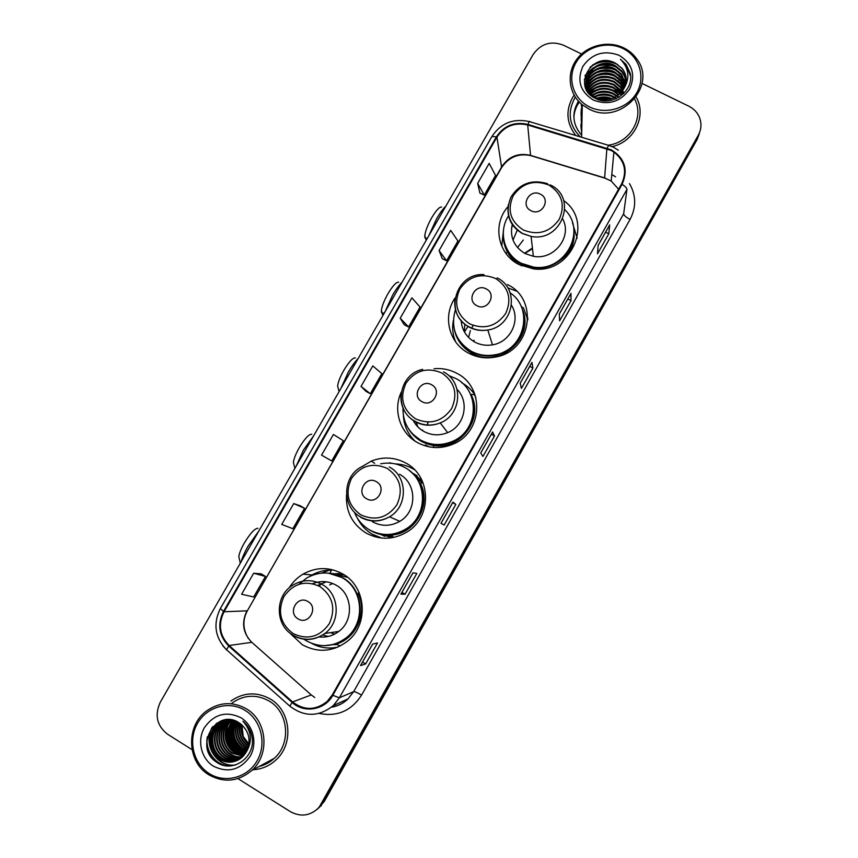 <?xml version="1.0" encoding="UTF-8"?>
<svg xmlns="http://www.w3.org/2000/svg" width="858" height="858" viewBox="0 0 858 858"><rect width="100%" height="100%" fill="white"/><g stroke="black" fill="none" stroke-linecap="round" stroke-linejoin="round"><path stroke-width="1.29" d="M290.412 633.622L302.359 644.766C317.9 653.088 332.872 651.951 347.286 641.355C369.197 624.645 366.42 586.7 342.696 573.927C329.461 566.784 316.227 566.859 302.992 574.152C297.276 577.606 292.642 582.196 289.092 587.945M332.797 569.819L328.142 570.227M346.535 494.776C345.635 511.368 352.123 524.12 366.001 533.011C379.88 540.347 393.672 539.939 407.357 531.778C432.368 516.773 431.252 476.072 405.834 463.063C394.68 457.132 383.183 456.467 371.353 461.078L361.561 466.902M414.564 469.776L412.859 468.758C407.432 465.722 401.608 464.114 395.399 463.921M372.436 534.309L378.378 537.601M401.254 392.192C392.696 410.07 400.053 433.204 417.492 442.589C429.322 448.798 441.462 449.195 453.903 443.768C482.925 431.553 484.598 386.883 456.917 373.359C449.774 369.53 442.138 367.996 434.019 368.747M409.802 434.963L412.837 439.511M455.094 297.941C442.385 315.948 448.809 342.996 468.457 353.078C477.23 357.689 486.55 358.944 496.417 356.853C531.37 350.579 538.963 299.206 507.486 284.566M454.257 338.095L454.869 340.755M508.043 206.596C492.138 224.163 497.586 254.032 518.908 264.5L533.161 268.811C571.053 274.721 594.412 221.911 563.642 200.558M506.274 252.552L506.263 253.861M409.502 470.667L422.79 482.228M417.085 475.75L412.301 472.962M309.459 576.522L311.068 575.504C316.709 572.168 322.769 570.388 329.247 570.173L331.424 570.42L329.772 573.326L344.047 574.753M339.414 573.605L334.588 573.798M336.947 644.487L334.052 644.701M380.759 534.48L384.781 536.368M527.874 318.479L526.909 315.905M475.171 395.227C471.728 389.972 467.267 385.832 461.765 382.786M330.952 648.015L335.671 647.972M578.453 101.169C571.503 113.374 572.565 124.742 581.649 135.264C572.565 124.742 571.503 113.374 578.453 101.169M579.332 102.091C575.986 106.724 574.174 111.819 573.884 117.364C574.174 111.819 575.986 106.724 579.332 102.091M318.307 808.397L324.345 801.372L697.093 139.543L699.324 133.719M237.913 778.581L290.401 811.668C300.911 817.299 310.467 815.894 319.058 807.421L698.251 135.307L697.672 137.43L699.903 131.574L697.672 137.43L323.155 802.348L697.093 139.543M317.085 809.416L323.155 802.348L317.085 809.416M574.077 95.077C565.39 109.095 565.958 122.576 575.772 135.51C565.958 122.576 565.39 109.095 574.077 95.077M270.313 699.023C256.81 691.591 243.661 692.256 230.856 701.029C243.661 692.256 256.81 691.591 270.313 699.023C290.905 710.724 294.112 743.929 275.922 759.984C294.112 743.929 290.905 710.724 270.313 699.023M611.046 150.418L613.91 152.081C624.817 160.746 627.348 171.418 621.492 184.062L332.25 694.969L327.188 701.404C315.723 710.521 304.182 710.703 292.578 701.941L229.129 645.495C219.605 635.628 217.911 624.388 224.035 611.765L496.943 137.141C504.386 126.115 514.639 122.061 527.702 124.978L611.046 150.418M611.368 149.86L527.906 124.399C514.521 121.407 504.011 125.558 496.385 136.851L223.488 611.443C217.213 624.367 218.951 635.896 228.711 645.999L292.16 702.455C304.054 713.674 325 710.027 332.818 695.312L622.071 184.352C628.431 169.841 624.86 158.344 611.368 149.86M573.873 117.096C574.109 111.583 575.847 106.499 579.107 101.866M620.066 93.629L613.652 88.202C604.472 84.32 596.471 85.811 589.671 92.664L595.591 90.251M602.509 89.039L605.587 88.996M612.923 90.144L617.932 92.063M360.575 665.529L372.694 644.09L360.489 665.594L365.658 663.931L377.509 642.964L372.64 644.101L360.489 665.594M362.537 662.054L365.658 663.931M412.988 572.822L400.89 594.144L405.062 594.229L416.827 573.423L412.955 572.822L400.89 594.144M401.93 592.395L405.062 594.229M444.154 525.064L440.969 523.262L444.154 525.064L455.823 504.429L452.938 502.112L440.969 523.262M452.96 502.144L441.012 523.283L452.938 502.112M452.681 502.649L455.823 504.429M598.112 245.388L597.49 253.807L608.794 233.805L609.695 224.903L598.112 245.388M598.101 245.463L609.695 224.903M605.63 232.186L608.794 233.805M559.298 314.028L559.598 320.828L570.999 300.665L570.978 293.382L559.298 314.028M570.924 293.543L559.298 314.103L570.978 293.382M567.835 299.013L570.999 300.665M520.173 383.215L521.417 388.374L532.904 368.061L531.939 362.398L520.173 383.215M531.917 362.526L520.184 383.279L531.939 362.398M529.751 366.355L532.904 368.061M480.727 452.96L482.936 456.456L494.519 435.971L492.599 431.982L480.727 452.96L492.599 431.982M491.366 434.234L494.519 435.971M612.054 146.621C634.319 141.902 647.05 115.594 636.143 97.104C647.05 115.594 634.319 141.902 612.054 146.621M253.142 769.723C261.787 769.24 269.38 765.99 275.922 759.984C269.38 765.99 261.787 769.24 253.142 769.723M698.251 135.307C701.415 129.386 701.801 123.37 699.399 117.246C697.286 112.355 693.768 108.676 688.835 106.199L642.041 83.441M581.585 54.022L563.352 45.142C550.933 40.551 540.883 43.64 533.215 54.397L160.307 702.176C154.408 715.1 156.842 725.804 167.642 734.287L192.042 749.667M300.354 505.834L293.715 503.571L281.735 524.42L292.868 528.7L304.558 508.322L300.3 505.802M261.304 573.852L253.689 573.241L241.613 594.251L253.689 596.986L265.476 576.447L261.25 573.82M404.279 324.817L400.214 318.211L408.601 326.995L420.034 307.078L411.915 297.855L400.214 318.211M439.092 250.557L446.589 260.789L457.936 241.023L450.697 230.362L439.092 250.557L442.256 258.676M477.659 183.419L484.287 195.088L495.549 175.472L489.178 163.385L477.659 183.419L479.912 193.071M333.419 434.459L321.546 455.137L331.746 460.95L343.35 440.722L333.419 434.459M361.036 386.4L370.324 393.715L381.842 373.638L372.822 365.894L361.036 386.4L366.055 391.398M370.324 393.715L366.001 391.366M408.601 326.995L404.236 324.753M446.589 260.789L442.192 258.644M484.287 195.088L479.858 193.05M293.715 503.571L304.558 508.322M253.689 573.241L265.476 576.447M589.521 106.918C605.748 115.09 628.024 108.387 636.84 92.6C645.892 76.92 639.253 56.231 622.865 48.488C606.617 40.508 584.673 47.244 575.89 62.838C566.87 78.314 573.176 98.97 589.521 106.918M588.727 108.88C619.787 126.201 658.236 85.811 636.582 58.676C633.215 54.022 628.882 50.397 623.573 47.801C607.818 40.111 586.754 45.442 576.565 59.599C566.226 73.67 568.725 93.951 582.282 104.762L588.727 108.88M608.74 145.099C630.555 142.289 644.551 117.289 634.62 99.067M581.713 131.971L580.93 126.233M596.954 98.155C602.037 96.386 606.992 96.546 611.818 98.627M597.897 98.531C602.295 97.222 606.595 97.362 610.81 98.938M594.154 96.686C600.353 93.383 606.627 93.232 612.998 96.235L614.875 97.351M594.755 97.051C600.825 94.09 606.885 94.058 612.944 96.954L614.21 97.673M592.17 95.227C598.712 90.605 605.737 89.972 613.234 93.34L617.116 96.021M592.61 95.592C599.088 91.291 605.941 90.787 613.18 94.069L616.612 96.353M590.615 93.758C597.372 87.859 604.987 86.744 613.47 90.422L618.918 94.67M590.969 94.123C597.683 88.546 605.169 87.548 613.416 91.152L618.5 95.002M589.382 92.289C596.192 85.124 604.3 83.516 613.717 87.462L620.409 93.286M588.384 90.809C595.12 82.4 603.646 80.287 613.963 84.47L620.173 89.607L621.675 91.87M588.609 91.184C595.377 83.087 603.807 81.102 613.899 85.221L621.374 92.224M587.58 89.318C594.122 79.687 603.002 77.059 614.21 81.446L620.452 86.604L622.747 90.444M587.762 89.693C594.369 80.362 603.163 77.874 614.146 82.207L620.377 87.366L622.49 90.798M586.958 87.816C593.168 76.984 602.337 73.831 614.457 78.378L620.742 83.569L623.648 88.985M587.097 88.192C593.404 77.66 602.509 74.646 614.392 79.15L620.666 84.331L623.444 89.35M585.95 88.556C587.644 76.351 603.474 69.123 614.714 75.279L621.031 80.502L624.41 87.527M586.593 86.679C592.481 74.946 601.833 71.407 614.65 76.062L620.956 81.274L624.238 87.891M624.892 86.422L621.256 78.175L614.907 72.93C602.895 66.238 586.014 75.182 585.8 88.202C585.37 74.925 602.648 65.229 614.971 72.147L621.321 77.392L625.032 86.047M586.464 89.64C581.703 75.247 600.975 60.779 615.229 68.972L621.621 74.249L625.525 84.545M586.111 88.921C582.882 74.839 601.565 61.98 615.165 69.766L621.546 75.043L625.418 84.921M623.734 88.846C627.423 81.628 626.898 74.828 622.179 68.436L615.69 63.32C592.138 49.882 571.128 87.387 595.227 98.295C611.4 107.497 634.137 91.409 630.34 73.627L626.083 64.404L620.42 59.266C629.064 68.136 630.169 77.992 623.734 88.846C616.763 98.863 607.646 101.877 596.364 97.898L591.902 94.991C575.246 81.542 596.578 54.966 615.486 65.755L621.921 71.064C624.667 74.753 625.986 78.732 625.879 83.012M596.331 98.659L591.87 95.764C575.235 82.325 596.535 55.781 615.422 66.559L621.846 71.868C624.506 75.418 625.814 79.268 625.804 83.398M615.465 97.758L616.484 98.563M614.854 98.091L615.872 98.831M620.688 93.683L621.417 94.895M620.355 94.037L621.128 95.238M621.889 92.278L622.468 93.479M621.61 92.632L622.222 93.833M622.919 90.841L623.358 92.042M623.487 92.439L623.766 93.447M622.672 91.205L623.155 92.396M623.294 92.793L623.552 93.661M615.69 63.32L622.157 68.651C625.171 72.737 626.469 77.134 626.061 81.853M619.004 55.255C604.107 49.871 592.084 53.539 582.925 66.27C576.683 80.448 580.18 91.731 593.414 100.096C608.354 105.62 620.441 101.952 629.686 89.103C635.885 74.796 632.325 63.513 619.004 55.255M575.31 97.126C567.192 111.626 568.8 124.85 580.147 136.819M620.42 59.266L626.072 64.575L630.587 76.115M589.972 67.289C598.584 60.918 607.85 60.006 617.771 64.554M585.006 75.912L591.655 69.144M595.731 66.913C603.174 63.985 610.349 64.232 617.277 67.643M584.352 79.966L586.969 76.319M587.505 75.729L591.666 72.222M595.817 69.991C603.045 67.214 610.038 67.45 616.795 70.699M595.913 73.027C602.938 70.388 609.727 70.624 616.301 73.724M620.431 76.33L624.463 80.438M596.01 76.019C602.82 73.541 609.427 73.767 615.808 76.705M620.034 79.322L624.152 83.494M582.26 105.577L581.949 104.504M596.106 78.99C602.713 76.652 609.116 76.866 615.315 79.655M619.637 82.282L623.841 86.519M582.207 108.451L581.327 103.968M582.142 111.304L581.263 103.915L582.153 110.95M582.089 114.114L581.552 104.161M588.277 92.503L591.72 89.929M596.46 87.677C602.413 85.768 608.193 85.972 613.813 88.288M618.457 90.948L620.763 92.911M621.095 93.243L621.975 94.187M582.024 116.892L581.188 109.159M581.971 119.637C580.662 115.455 580.759 111.229 582.239 106.95M596.739 93.308C602.23 91.677 607.582 91.86 612.784 93.876M617.685 96.557L618.747 97.372M581.917 122.362L581.252 113.331M596.889 96.075C602.144 94.573 607.271 94.755 612.258 96.611M581.853 125.043L581.198 116.087M597.994 98.563L610.692 98.97M581.799 127.703L581.778 116.055M603.077 100.697L606.381 100.879M581.745 130.33L582.003 117.9M581.692 132.926L580.877 125.472M592.374 65.165C599.109 61.057 606.413 60.199 614.285 62.623M585.199 75.225L593.296 67.739M600.107 65.09L612.934 65.487M584.384 79.547L587.215 75.665M587.869 74.968L593.328 70.817M600.407 68.179L612.226 68.533M600.75 71.214L611.475 71.546M618.843 74.775L624.495 80.051M601.147 74.228L610.671 74.517M618.414 77.767L624.184 83.119M582.271 105.212L582.089 104.612M601.619 77.209L609.802 77.456M617.985 80.727L623.884 86.143M582.207 108.097L581.37 104.011M582.089 113.76L581.499 104.118M588.127 92.289L593.564 88.535M616.72 89.393L620.956 92.696M621.278 93.029L622.136 93.962M582.035 116.549L581.177 108.987M581.981 119.305C580.673 115.111 580.759 110.886 582.239 106.607M591.173 95.56L591.891 95.12M591.977 95.066L593.672 94.176M615.872 95.002L617.299 95.903M617.803 96.257L619.015 97.211M581.917 122.018L581.231 113.159M581.863 124.71L581.177 115.916M581.81 127.37L581.123 118.64M581.756 129.998L582.014 117.567M581.703 132.604L581.016 123.992M427.574 237.902C425.589 239.189 424.667 238.449 424.796 235.693C425.343 231.027 427.659 225.043 431.735 217.707C436.186 210.285 439.468 206.735 441.591 207.057M445.903 206.07C443.071 208.741 439.982 212.966 436.625 218.747L428.85 235.682M530.963 210.682C541.602 216.677 551.48 199.324 540.379 194.176C529.761 188.234 519.894 205.491 530.963 210.682M512.323 224.217C509.598 236.947 513.867 246.729 525.128 253.582L533.354 256.306C553.903 260.478 572.479 236.937 562.773 219.08M508.515 215.862C498.005 231.757 504.086 254.74 521.267 263.267L533.333 267.031C564.65 272.436 587.29 231.102 564.875 209.781M503.925 240.444C506.027 250.89 511.84 258.751 521.385 264.028L533.429 267.782C554 270.913 574.656 253.185 573.938 233.022M517.513 247.597L523.273 240.015M517.342 229.933L513.009 240.101M512.676 224.753L511.497 228.507M501.769 246.235L503.474 230.126M572.49 222.758L577.144 238.288M384.674 312.419C382.357 314.092 381.274 313.449 381.413 310.499C381.928 306.188 384.116 300.579 387.977 293.672C392.771 285.703 396.332 281.885 398.648 282.196M402.23 281.928C399.227 284.91 396.021 289.318 392.632 295.152L385.038 311.797M476.78 305.641C487.387 311.829 497.383 294.294 486.304 288.964C475.718 282.818 465.744 300.268 476.78 305.641M461.121 320.291C461.786 329.901 466.334 337.151 474.742 342.052C480.287 344.97 486.196 345.903 492.481 344.841C510.435 342.213 520.988 320.184 511.518 305.309M455.437 309.674C450.407 327.37 455.662 341.227 471.192 351.222C478.828 355.233 486.947 356.381 495.549 354.686C524.581 349.849 534.126 308.698 510.156 292.868M456.349 335.349C459.491 342.471 464.521 347.951 471.428 351.78C479.043 355.791 487.14 356.939 495.72 355.244C516.001 348.916 525.311 335.424 523.627 314.789M468.597 337.473L470.377 330.598M471.492 328.26L473.241 325.461M464.854 323.981L464.264 331.692M455.641 341.859C452.734 334.974 451.973 327.842 453.367 320.463M527.842 319.841L523.466 307.947L521.203 306.585M338.342 388.749L337.623 386.057C338.106 382.067 340.176 376.812 343.833 370.302C348.991 361.776 352.831 357.647 355.362 357.925M358.172 358.462C354.987 361.754 351.673 366.345 348.241 372.243L340.819 388.599M421.997 401.662C432.571 408.043 442.674 390.315 431.628 384.792C421.074 378.453 410.993 396.106 421.997 401.662M412.988 419.98C415.433 424.903 419.047 428.721 423.841 431.445C431.51 435.489 439.446 435.885 447.619 432.636C464.618 426.04 469.83 401.93 457.078 389.403M402.97 408.054C402.777 422.061 408.655 432.732 420.602 440.079C430.984 445.527 441.645 445.935 452.606 441.302C478.721 430.684 480.491 390.594 455.684 378.453L448.67 375.557M412.891 434.212L420.946 440.433C431.306 445.881 441.945 446.289 452.885 441.656C470.924 433.934 479.268 410.478 470.13 393.543M425.332 445.002L429.29 446.879M474.624 393.672L472.072 391.109M422.887 430.888L422.629 430.083M416.473 423.198L417.921 426.952M415.047 441.087C407.85 434.116 403.968 425.632 403.399 415.626M475.933 397.844L474.281 394.573L470.956 394.444C484.33 418.457 460.446 450.804 433.215 445.42L433.891 447.49M294.058 464.982L293.404 462.365C293.865 458.676 295.828 453.764 299.292 447.619C304.837 438.492 308.987 434.041 311.733 434.255M313.728 435.671L303.453 450.032L296.224 466.087M366.602 498.755C377.134 505.341 387.355 487.408 376.34 481.692C365.819 475.16 355.63 492.996 366.602 498.755M372.404 521.761C381.531 526.587 390.647 526.447 399.774 521.332C417.31 511.529 417.031 483.269 399.463 474.249M354.547 512.591C357.625 520.012 362.602 525.761 369.487 529.847C381.724 536.304 393.886 536.003 405.995 528.925C428.485 515.733 427.692 479.247 404.933 467.589C397.318 463.417 389.232 462.162 380.673 463.824M376.201 532.829C386.744 536.132 396.804 534.888 406.381 529.086C426.994 516.881 428.56 484.277 409.416 470.602M384.47 535.467L391.001 537.408M421.407 480.33L416.184 475.986M381.842 534.684L392.771 536.497M422.007 482.861L411.904 472.704M412.913 468.189L411.411 467.578M381.746 538.084L372.318 534.234C365.744 530.362 360.757 524.999 357.378 518.135M386.84 463.106L391.119 463.245M422.93 482.582L420.452 483.354C431.66 504.504 415.594 533.483 391.656 535.07L393.532 537.462M380.738 537.805L381.488 538.052M388.91 463.106L390.497 462.784M239.371 559.105L238.814 556.628C239.253 553.281 241.098 548.734 244.337 543.007C250.386 533.118 254.933 528.228 257.968 528.324M258.891 530.941L248.198 545.999C244.755 552.048 242.417 557.271 241.184 561.679M334.566 634.148L330.598 632.625M298.08 618.854C308.569 625.686 318.929 607.507 307.958 601.555C297.49 594.766 287.151 612.848 298.08 618.854M319.015 636.904C326.287 637.73 332.883 635.896 338.813 631.434C354.139 620.334 352.595 594.079 336.25 585.242C328.668 581.027 320.828 580.491 312.72 583.633M304.043 639.274L306.327 640.776C320.055 648.122 333.312 647.168 346.085 637.902C365.776 623.133 363.438 589.167 342.224 577.724C330.341 571.31 318.479 571.428 306.638 578.056L299.077 584.191M331.07 645.001C336.808 643.897 341.988 641.494 346.621 637.805C366.259 623.069 363.931 589.189 342.76 577.766L328.464 573.165M322.629 635.006L328.26 636.454M329.697 584.909L332.711 583.504M344.187 574.839L338.706 574.313M347.597 577.327L332.025 573.734M326.297 581.821L318.243 585.199M359.105 592.599L358.054 593.221C367.632 612.322 356.531 638.298 336.175 644.122L340.165 646.01M321.653 573.101L329.247 570.173M337.848 647.104C328.678 649.066 319.97 647.844 311.733 643.414M230.984 726.415L231.349 733.579M209.17 773.519C225.043 783.74 247.64 777.745 257.175 760.671C266.945 743.757 261.218 720.184 245.163 710.435C229.247 700.45 206.993 706.52 197.512 723.348C187.784 740.036 193.157 763.545 209.17 773.519M208.794 774.763C223.917 783.129 238.245 781.692 251.802 770.452C270.227 754.3 267.128 720.677 246.407 708.837C232.808 701.297 219.541 701.983 206.628 710.896C185.736 725.589 186.797 761.883 208.794 774.763M259.148 766.484C264.854 765.089 269.916 762.354 274.313 758.29C291.441 743.275 288.492 712.054 269.155 701.061C256.456 694.058 244.09 694.712 232.068 703.002M241.838 724.785L243.232 736.507L248.959 744.004M248.509 746.363L247.908 745.999C240.444 740.357 237.87 732.861 240.176 723.498M248.616 745.924L248.38 745.774C241.066 740.282 238.449 732.947 240.519 723.744M248.048 747.994L245.999 746.868C237.977 740.679 235.585 732.603 238.814 722.618M248.166 747.608L246.482 746.642C238.588 740.604 236.143 732.657 239.146 722.822M247.501 749.463L244.08 747.747C235.521 741.012 233.333 732.4 237.516 721.878M247.64 749.109L244.562 747.522C236.132 740.937 233.891 732.442 237.838 722.05M246.9 750.804L242.138 748.637C233.065 741.366 231.113 732.249 236.272 721.288M247.061 750.482L242.621 748.412C233.687 741.28 231.671 732.282 236.583 721.417M246.246 752.037L240.165 749.538C230.62 741.709 228.914 732.131 235.06 720.806M246.418 751.737L240.658 749.313C231.231 741.623 229.461 732.153 235.36 720.913M245.56 753.185L238.17 750.45C228.153 742.052 226.727 732.035 233.88 720.42M245.742 752.906L238.674 750.224C228.775 741.966 227.273 732.056 234.18 720.505M244.83 754.246L236.154 751.372C225.686 742.374 224.549 731.96 232.743 720.119M245.013 753.989L236.658 751.147C226.308 742.299 225.096 731.981 233.022 720.184M244.058 755.233L234.116 752.305C223.638 745.838 221.943 728.732 231.628 719.894M244.251 754.997L234.631 752.08C224.281 745.666 222.469 728.839 231.907 719.948M243.243 756.155L232.046 753.26C221.042 746.514 219.873 728.238 230.555 719.744M243.447 755.93L232.572 753.024C221.696 746.342 220.388 728.367 230.823 719.776M242.385 757.003C237.805 757.539 233.666 756.606 229.955 754.214C218.629 747.318 217.782 728.345 229.011 720.044L229.526 719.658M242.599 756.799C238.138 757.249 234.095 756.306 230.48 753.978C219.176 747.082 218.318 728.142 229.536 719.862L229.783 719.669M241.495 757.796C236.497 758.687 231.95 757.818 227.842 755.179C216.452 748.24 215.605 729.15 226.898 720.806L228.528 719.648M241.72 757.603C236.829 758.408 232.379 757.517 228.367 754.943C216.999 748.004 216.152 728.946 227.434 720.613L228.807 719.626M240.562 758.526C235.178 759.834 230.223 759.04 225.697 756.166C214.243 749.173 213.395 729.965 224.764 721.567L227.391 719.808M240.798 758.354C235.51 759.545 230.652 758.74 226.233 755.919C214.8 748.937 213.942 729.761 225.3 721.374L227.681 719.755M239.597 759.191C233.837 760.96 228.485 760.285 223.53 757.164C212.001 750.117 211.154 730.791 222.597 722.339L226.276 720.034M226.533 719.905L227.091 719.648M239.843 759.03C234.17 760.681 228.914 759.974 224.067 756.906C212.569 749.881 211.722 730.576 223.144 722.146L226.555 719.969M238.588 759.802C232.497 762.076 226.737 761.529 221.332 758.172C209.738 751.082 208.891 731.627 220.409 723.122L225.161 720.323M238.835 759.662C232.829 761.797 227.177 761.218 221.879 757.914C210.307 750.836 209.459 731.413 220.956 722.919L225.439 720.237M225.708 720.13L226.512 719.808M246.267 752.005C251.523 740.25 249.217 730.566 239.361 722.962C216.098 706.895 193.125 747.844 216.506 762.086C232.078 773.787 255.362 757.678 252.177 737.869C251.137 731.005 248.037 725.439 242.889 721.17C251.576 730.909 252.702 741.183 246.267 752.005L242.074 757.292C234.856 763.105 227.209 763.738 219.101 759.191C207.443 752.058 206.606 732.475 218.189 723.916L228.764 719.626M237.805 760.22C231.478 762.912 225.429 762.472 219.659 758.933C208.022 751.812 207.175 732.26 218.747 723.712L224.335 720.581M240.991 717.749C226.33 710.735 214.125 714.038 204.386 727.659C196.922 740.475 201.072 758.526 213.363 766.162C228.078 773.326 240.347 770.034 250.171 756.295C257.668 743.328 253.303 725.246 240.991 717.749M248.884 744.519C242.642 739.349 240.219 732.7 241.613 724.592M228.346 765.99C215.143 765.079 204.923 750.342 207.346 736.765M235.811 764.886C216.763 768.092 202.22 743.532 212.891 726.522M223.766 760.949C213.352 753.742 209.706 743.736 212.827 730.919M213.535 728.957L216.763 723.197M237.505 753.592C228.41 746.846 225.075 737.773 227.499 726.361M239.371 752.584C230.459 745.902 227.166 736.958 229.494 725.75M241.216 751.587C232.486 744.969 229.236 736.164 231.467 725.149M243.029 750.6C234.481 744.058 231.274 735.37 233.419 724.549M225.922 765.776C213.663 762.204 207.271 753.592 206.767 739.918M235.306 765.046C216.581 767.996 202.252 744.122 212.291 727.187M222.447 760.435C213.17 753.41 209.749 744.036 212.183 732.303M212.923 729.944L216.345 723.487M236.143 752.959C228.239 746.471 225.161 738.095 226.898 727.852M238.009 751.93C230.287 745.516 227.252 737.29 228.914 727.252M239.843 750.922C232.314 744.583 229.333 736.496 230.899 726.672M241.656 749.913C234.309 743.661 231.381 735.714 232.85 726.093M324.345 801.372L321.964 803.335M292.578 701.941L311.282 694.948L314.747 697.522M224.035 611.765L246.965 610.832C241.259 622.618 242.878 633.107 251.812 642.32L311.69 695.302M618.586 189.2L611.186 181.038L604.622 177.906L530.544 155.373C518.318 152.606 508.73 156.381 501.769 166.709L247.436 610.628C242.428 619.884 242.75 629.204 248.412 638.599M629.482 183.612C636.196 195.313 636.4 207.25 630.072 219.434L361.572 695.087C357.486 692.696 354.847 691.548 353.646 691.645L623.659 213.792L626.941 189.414C626.898 188.095 625.278 186.411 622.071 184.352M361.572 695.087C351.394 710.842 337.333 716.966 319.391 713.47M331.671 707.035C337.891 706.027 343.329 703.324 347.994 698.938L353.646 691.645L339.371 697.801L333.333 705.566L347.994 698.938C343.329 703.41 337.837 706.166 331.499 707.196M613.373 147.233L608.762 145.399L607.089 148.177M529.407 121.6C513.449 118.082 500.965 123.037 491.945 136.465L496.385 136.851M223.488 611.443L220.356 608.526C212.891 623.884 214.972 637.644 226.576 649.806L227.005 650.289M226.576 649.892L222.844 645.784M228.711 645.999L226.576 649.806L290.133 706.424M608.397 145.292L530.029 121.793C529.794 120.817 529.086 121.686 527.906 124.399M292.16 702.455L289.8 706.123C304.386 717.213 318.908 717.02 333.333 705.566M332.818 695.312L339.371 697.801L626.941 189.414M630.072 219.434C626.018 217.235 623.884 215.358 623.659 213.792M229.129 645.495L251.812 642.32L252.445 642.878M606.885 148.766L604.611 178.099L530.576 155.566L527.702 124.978M496.943 137.141L501.64 167.535L247.436 610.628M531.51 155.856L530.576 155.566C518.404 153.121 508.762 157.111 501.64 167.535M605.158 178.26L611.186 181.038L613.91 152.081M578.56 101.287C575.514 105.942 573.959 110.982 573.863 116.409M524.495 253.249L532.421 248.059M523.316 229.987C538.02 235.736 549.989 232.196 559.223 219.348C565.454 204.998 562.022 193.565 548.938 185.071C534.277 179.451 522.372 183.001 513.223 195.731C506.949 209.963 510.317 221.375 523.316 229.987M508.333 204.794C506.595 217.385 511.282 226.973 522.393 233.548L531.102 236.4C561.561 242.675 578.153 197.394 550.16 184.867M503.367 236.518C503.464 242.642 505.126 248.327 508.333 253.56C511.69 258.88 516.216 262.998 521.921 265.916M560.8 261.883C571.235 253.067 575.557 242.117 573.766 229.032M464.446 332.025L468.05 326.244M469.744 323.906C484.427 329.88 496.417 326.394 505.727 313.427C512.044 298.895 508.687 287.248 495.645 278.507C481.016 272.662 469.09 276.158 459.867 289.007C453.496 303.41 456.788 315.047 469.744 323.906M454.869 299.517C453.85 311.593 458.58 320.785 469.047 327.102C474.914 330.169 481.166 331.134 487.816 330.008C513.674 326.533 520.291 288.663 497.114 277.885M473.552 341.377L474.024 340.165M454.493 330.158C456.724 339.886 462.162 347.361 470.817 352.595C497.758 370.012 535.531 338.342 522.308 309.427M415.594 418.854C430.233 425.064 442.256 421.621 451.651 408.537C458.054 393.822 454.761 381.96 441.773 372.951C427.177 366.881 415.229 370.334 405.92 383.311C399.463 397.887 402.692 409.738 415.594 418.854M400.868 396.149C400.815 407.336 405.566 415.84 415.111 421.664C423.23 425.933 431.617 426.34 440.272 422.897C461.84 414.746 463.792 381.842 443.489 371.911M427.263 425.182L427.938 422.136M408.322 428.485C414.017 437.848 422.308 443.489 433.215 445.42C423.23 443.64 415.347 438.61 409.598 430.341M360.832 514.864C375.45 521.299 387.484 517.91 396.964 504.697C403.464 489.811 400.246 477.724 387.312 468.447C372.747 462.14 360.768 465.54 351.383 478.646C344.83 493.393 347.983 505.469 360.832 514.864M360.585 517.277C370.238 522.383 379.89 522.222 389.543 516.806C408.129 506.413 407.85 476.501 389.275 466.966M368.683 529.365C375.654 533.923 383.311 535.821 391.656 535.07C384.405 535.692 377.606 534.266 371.267 530.802M319.444 586.239L320.967 583.697M293.125 633.579C307.69 640.315 319.766 637.001 329.343 623.627C335.961 608.504 332.829 596.149 319.959 586.54C305.437 579.944 293.425 583.279 283.934 596.535C277.273 611.507 280.341 623.863 293.125 633.579M293.168 635.499C304.043 641.366 314.618 640.679 324.882 633.461C341.119 621.696 339.511 593.875 322.243 584.513C312.484 579.247 302.767 579.407 293.093 585.017C274.903 595.162 274.657 624.763 292.803 635.059C303.775 641.13 314.457 640.594 324.882 633.461L338.813 631.434M324.217 645.709L336.175 644.122L325.815 645.666M230.748 727.112L231.51 735.499M235.478 745.205L239.554 750.396M312.033 574.946L302.992 574.152M374.678 463.341L371.353 461.078M321.471 805.426L319.058 807.421M491.945 136.465L220.356 608.526M613.942 147.512L618.307 150.214M615.551 176.802L611.797 174.549M480.759 453.003L492.599 432.057M598.101 245.485L609.62 225.118M400.954 594.122L412.998 572.822M591.87 95.764L591.902 94.991M619.819 93.308L619.884 92.567M620.098 90.347L620.173 89.607M620.377 87.366L620.452 86.604M620.666 84.331L620.742 83.569M620.956 81.274L621.031 80.502M621.256 78.175L621.321 77.392M621.546 75.043L621.621 74.249M621.846 71.868L621.921 71.064M581.606 137.259L582.282 104.762M524.839 253.432L532.486 248.702M424.796 235.693L426.179 240.326M533.354 256.306L531.102 236.4L522.383 233.408C508.805 224.281 504.987 212.194 510.907 197.147C519.669 183.462 531.928 178.99 547.661 183.741M533.429 267.782L533.333 267.031M516.484 291.119L508.193 288.009M503.399 236.883C503.571 242.868 505.212 248.434 508.344 253.571M381.413 310.499L382.861 315.572M492.481 344.841L487.816 330.008C481.145 331.049 474.871 329.976 468.994 326.791C443.565 314.146 455.598 272.63 483.933 274.592M495.72 355.244L495.549 354.686M474.099 340.379L473.67 341.452M454.761 331.113C457.185 340.411 462.548 347.576 470.849 352.606L470.86 354.279M337.623 386.057L339.114 391.58M447.619 432.636L440.272 422.897C431.574 426.233 423.144 425.686 414.993 421.257C393.061 409.899 398.509 374.045 422.683 369.369M428.078 422.136L427.348 425.182M293.404 462.365L294.905 468.361M399.774 521.332L389.543 516.806C379.804 522.104 370.077 522.104 360.381 516.816C340.594 506.123 342.792 473.895 363.685 465.873M238.814 556.628L240.294 563.223M346.621 637.805L346.085 637.902M274.313 758.29L251.802 770.452M227.434 720.613L226.898 720.795M225.3 721.374L224.764 721.567M223.144 722.146L222.597 722.339M220.967 722.919L220.409 723.122M218.747 723.712L218.189 723.916"/></g></svg>
